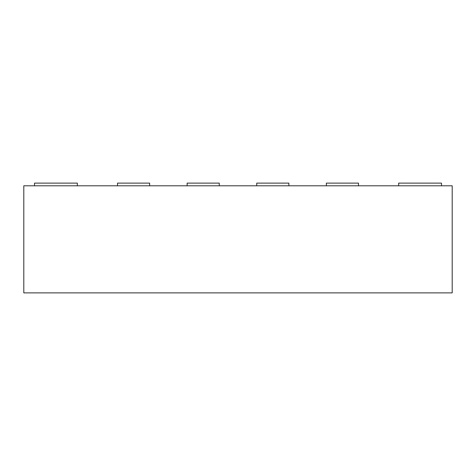 <?xml version="1.0" encoding="UTF-8"?>
<svg xmlns="http://www.w3.org/2000/svg" width="476" height="476" viewBox="0 0 476 476"><rect width="100%" height="100%" fill="white"/><g stroke="black" fill="none" stroke-linecap="round" stroke-linejoin="round"><path stroke-width="0.71" d="M149.642 185.789L149.642 183.111L117.512 183.111L117.512 185.789M23.8 185.789L452.2 185.789L452.2 292.889L23.8 292.889L23.8 185.789M187.127 185.789L187.127 183.111L219.257 183.111L219.257 185.789M256.743 185.789L256.743 183.111L288.873 183.111L288.873 185.789M398.65 185.789L398.65 183.111L441.49 183.111L441.49 185.789M326.357 185.789L326.357 183.111L358.488 183.111L358.488 185.789M34.51 185.789L34.51 183.111L77.35 183.111L77.35 185.789"/></g></svg>
